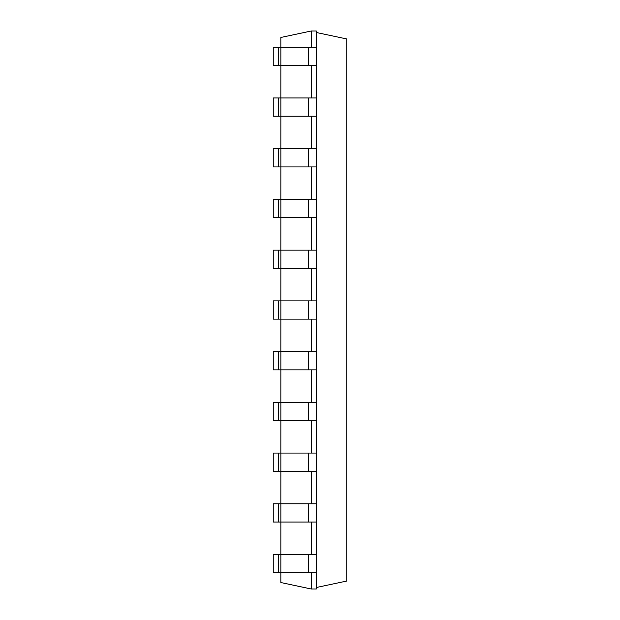 <?xml version="1.0" encoding="UTF-8"?>
<svg xmlns="http://www.w3.org/2000/svg" width="620" height="620" viewBox="0 0 620 620"><rect width="100%" height="100%" fill="white"/><g stroke="black" fill="none" stroke-linecap="round" stroke-linejoin="round"><path stroke-width="0.93" d="M311.256 47.236L311.256 31L280.844 37.464L280.844 47.236L273.25 47.236L273.25 65.487L278.326 65.487L278.326 47.236M311.256 31L316.332 31L316.332 47.236L280.86 47.236L280.844 97.968L273.25 97.968L273.25 116.219L278.326 116.219L278.326 97.968M278.326 65.487L316.332 65.487L316.332 116.219L280.86 116.219L280.844 148.692L273.25 148.692L273.25 166.943L278.326 166.943L278.326 148.692M316.332 116.219L316.332 166.943L280.86 166.943L280.844 199.415L273.25 199.415L273.25 217.674L278.326 217.674L278.326 199.415M316.332 166.943L316.332 217.674L280.86 217.674L280.844 250.147L273.25 250.147L273.25 268.398L278.326 268.398L278.326 250.147M316.332 217.674L316.332 268.398L280.86 268.398L280.844 300.871L273.25 300.871L273.25 319.13L278.326 319.13L278.326 300.871M316.332 268.398L316.332 319.13L280.86 319.13L280.844 351.602L273.25 351.602L273.25 369.853L278.326 369.853L278.326 351.602M316.332 319.13L316.332 369.853L280.86 369.853L280.844 402.326L273.25 402.326L273.25 420.585L278.326 420.585L278.326 402.326M316.332 369.853L316.332 420.585L280.86 420.585L280.844 453.057L273.25 453.057L273.25 471.308L278.326 471.308L278.326 453.057M316.332 420.585L316.332 471.308L280.86 471.308L280.844 503.781L273.25 503.781L273.25 522.032L278.326 522.032L278.326 503.781M316.332 471.308L316.332 522.032L280.86 522.032L280.844 554.513L273.25 554.513L273.25 572.764L278.326 572.764L278.326 554.513M316.332 522.032L316.332 554.513L280.86 554.513L280.844 582.537L311.256 589L316.332 589L316.332 572.764L278.326 572.764M311.256 572.764L311.256 589M311.256 522.032L311.256 554.513M311.256 471.308L311.256 503.781M311.256 420.585L311.256 453.057M311.256 369.853L311.256 402.326M311.256 319.13L311.256 351.602M311.256 268.398L311.256 300.871M311.256 217.674L311.256 250.147M311.256 166.943L311.256 199.415M311.256 116.219L311.256 148.692M311.256 65.487L311.256 97.968M316.332 97.968L280.86 97.968L280.86 116.219L278.326 116.219M316.332 503.781L280.86 503.781L280.86 522.032L278.326 522.032M316.332 148.692L280.86 148.692L280.86 166.943L278.326 166.943M316.332 453.057L280.86 453.057L280.86 471.308L278.326 471.308M316.332 199.415L280.86 199.415L280.86 217.674L278.326 217.674M316.332 402.326L280.86 402.326L280.86 420.585L278.326 420.585M316.332 250.147L280.86 250.147L280.86 268.398L278.326 268.398M316.332 351.602L280.86 351.602L280.86 369.853L278.326 369.853M316.332 300.871L280.86 300.871L280.86 319.13L278.326 319.13M316.332 587.504L346.751 581.041L346.751 38.959L316.332 32.496M316.332 65.487L316.332 47.236M316.332 554.513L316.332 572.764M308.721 65.487L308.721 47.236M308.721 554.513L308.721 572.764M308.721 97.968L308.721 116.219M308.721 503.781L308.721 522.032M308.721 148.692L308.721 166.943M308.721 453.057L308.721 471.308M308.721 199.415L308.721 217.674M308.721 402.326L308.721 420.585M308.721 250.147L308.721 268.398M308.721 351.602L308.721 369.853M308.721 300.871L308.721 319.13"/></g></svg>
